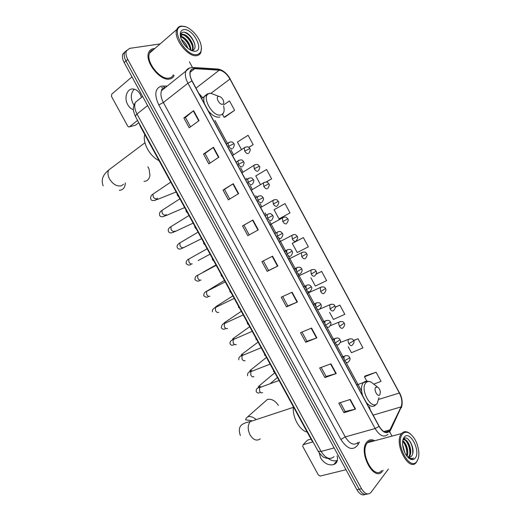 <?xml version="1.0" encoding="UTF-8"?>
<svg xmlns="http://www.w3.org/2000/svg" width="521" height="521" viewBox="0 0 521 521"><rect width="100%" height="100%" fill="white"/><g stroke="black" fill="none" stroke-linecap="round" stroke-linejoin="round"><path stroke-width="0.78" d="M312.554 441L312.131 441.124L140.273 126.264L138.905 122.852M124.884 51.898L122.793 54.145C121.986 56.457 122.442 59.251 124.167 62.546L356.918 489.747C359.594 494.195 362.369 495.758 365.234 494.436M160.149 43.907L129.592 48.388L126.343 50.967C125.541 53.272 126.004 56.079 127.736 59.387L361.528 488.724L359.216 489.239C361.9 493.7 364.674 495.269 367.539 493.934C364.674 495.269 361.9 493.7 359.216 489.239L125.945 60.97L359.216 489.239L356.918 489.747M126.662 50.309L124.565 52.562C123.764 54.868 124.219 57.668 125.945 60.97C124.219 57.668 123.764 54.868 124.565 52.562L126.662 50.309M382.707 470.977L383.176 470.294L382.707 470.977M374.749 440.74C371.74 439.183 369.181 439.522 367.077 441.762L366.934 441.925C357.881 451.44 373.635 482.042 382.199 471.583C373.635 482.042 357.881 451.44 366.934 441.925L367.077 441.762C369.181 439.522 371.74 439.183 374.749 440.74M372.535 441.333L371.382 440.812L372.535 441.333M169.905 78.964C171.891 78.528 173.304 77.375 174.144 75.506C173.304 77.375 171.891 78.528 169.905 78.964C160.52 81.817 144.206 61.465 148.772 52.341C144.206 61.465 160.52 81.817 169.905 78.964M154.776 48.564L153.448 48.648C151.22 49.013 149.664 50.244 148.772 52.341C149.664 50.244 151.22 49.013 153.448 48.648L154.776 48.564M153.005 50.094L152.262 50.114L153.005 50.094M389.428 430.932L389.415 430.939C386.302 433.778 382.889 432.228 379.184 426.289L192.112 80.95C190.093 77.056 189.553 73.806 190.484 71.201C191.259 69.423 192.659 68.583 194.691 68.674L219.276 70.172C223.281 70.81 226.837 73.774 229.95 79.055L399.366 393.003C401.991 398.344 402.564 402.974 401.085 406.888L389.428 430.932L385.032 432.143M389.565 431.186L401.235 407.109C402.746 403.091 402.16 398.35 399.47 392.88L230.106 79.016C226.915 73.604 223.275 70.569 219.172 69.912L194.574 68.401C189.37 69.039 188.491 73.233 191.936 80.989L379.067 426.432C382.876 432.528 386.374 434.11 389.565 431.186M190.517 126.85L185.424 117.472L193.617 110.654L183.854 117.935L189.214 127.801L199.035 120.651L193.617 110.654M185.437 117.492L183.854 117.935M210.158 163.008L205 153.513L213.467 147.248L203.483 154.066L208.823 163.894L218.866 157.205L213.467 147.248M205.007 153.532L203.483 154.066M229.715 199.022L224.499 189.416L233.245 183.705L223.034 190.061L228.354 199.849L238.625 193.623L233.245 183.705M224.505 189.429L223.034 190.061M249.201 234.899L243.926 225.183L252.939 220.012L242.512 225.912L247.814 235.668L258.299 229.891L252.939 220.012M243.926 225.189L242.512 225.912M350.281 399.451L338.774 403.117L343.977 412.684L355.537 409.135L350.281 399.451M340.304 402.629L345.123 411.499L355.537 409.135M345.104 411.473L343.977 412.684M330.965 363.84L319.673 367.95L324.889 377.556L336.24 373.564L330.965 363.84M321.17 367.403L326.087 376.455L336.24 373.564M326.074 376.436L324.889 377.556M311.571 328.093L300.493 332.645L305.729 342.284L316.872 337.855L311.571 328.093M301.965 332.04L306.98 341.275L316.872 337.855M306.967 341.255L305.729 342.284M292.105 292.209L281.242 297.204L286.498 306.882L297.426 302.011L292.105 292.209M282.682 296.54L287.794 305.957L297.426 302.011M287.787 305.944L286.498 306.882M272.561 256.182L261.913 261.627L267.195 271.343L277.901 266.023L272.561 256.182M263.326 260.904L268.543 270.503L277.901 266.023M268.536 270.497L267.195 271.343M361.528 488.724C364.687 493.804 367.754 495.139 370.724 492.729L388.432 469.05M392.007 436.11L389.91 432.228M192.405 67.359L189.39 61.784M266.251 182.037L271.61 178.82L266.583 169.507L255.778 175.929L260.422 184.506M248.804 147.469L253.141 144.636L248.094 135.284L237.426 142.012L241.457 149.462M224.948 117.108L234.6 110.322L229.533 100.937L223.581 104.923M310.894 277.791L315.361 286.049L326.621 280.63L321.646 271.421L316.24 273.948M329.591 312.353L333.427 319.438L344.824 314.319L339.861 305.143L335.198 307.116M348.223 346.791L351.428 352.704L362.955 347.891L358.018 338.748L353.492 340.46M373.765 384.146L381.027 381.333L376.103 372.222L365.032 376.045M279.803 218.501L290.015 212.881L285 203.607L274.059 209.716L279.035 218.911L279.901 218.442M303.359 237.576L292.274 243.379L297.231 252.542L308.354 246.817L303.359 237.576L293.01 242.916M292.274 243.379L293.108 242.851M321.646 271.421L316.188 274.098M339.861 305.143L335.211 307.273M358.018 338.748L353.583 340.636M376.103 372.222L364.472 376.826L366.81 381.138M364.472 376.826L365.11 375.941M290.015 212.881L279.035 218.911M271.61 178.82L266.127 182.024M253.141 144.636L248.699 147.391M222.591 114.581L224.043 117.271L225.065 117.082M234.6 110.322L224.043 117.271M337.374 460.447L337.211 460.505C334.274 461.385 331.213 460.675 328.035 458.382M319.262 453.062L320.63 458.018C324.199 463.449 328.543 465.65 333.674 464.621C337.094 463.143 338.227 460.225 337.054 455.882M306.941 440.72L303.15 444.693L313.03 441.873M311.024 439.099L307.54 440.108M303.15 444.693L302.727 446.373L318.364 474.989L320.285 476.044L346.003 469.721M402.42 434.169C394.475 443.241 410.164 472.208 417.008 461.144C418.448 458.981 419.053 455.953 418.819 452.052C417.764 443.228 414.566 436.924 409.226 433.146C406.484 431.655 404.211 432 402.42 434.169M410.555 434.045L408.614 432.638C405.82 431.114 403.488 431.414 401.619 433.531L401.483 433.7C393.414 442.772 408.698 472.462 416.299 462.472L418.044 459.086M373.368 441.111C371.095 440.421 369.161 440.935 367.572 442.668L367.429 442.837C358.956 451.779 373.726 480.434 381.75 470.626M402.622 444.621L404.81 452.703M402.961 447.096L403.847 450.346M402.759 440.786C406.315 442.596 409.245 451.759 406.979 456.24M402.668 441.424C406.289 445.136 407.578 449.877 406.536 455.654M402.922 439.991C407.057 436.337 413.765 451.622 409.278 456.643L408.653 457.262M402.967 439.802C407.357 438.311 412.612 452.306 408.529 456.826L408.243 457.145M407.396 456.748C408.965 457.633 410.274 457.503 411.323 456.357L409.806 457.282M415.315 458.011C421.02 450.769 409.513 429.467 404.12 437.308C402.876 439.027 402.381 441.548 402.642 444.882C403.508 451.277 405.859 455.914 409.701 458.793C412.013 460.154 413.882 459.893 415.315 458.011M411.531 456.09C416.663 450.32 407.572 433.153 403.482 439.21M409.701 458.793L409.057 458.2C410.828 459.203 412.332 459.131 413.576 457.985C411.916 458.858 410.06 458.636 408.002 457.314L407.513 456.884M413.576 457.985L412.033 458.832M408.158 439.196C411.44 443.013 412.971 447.767 412.743 453.478M403.821 438.845L404.843 439.639M406.269 441.241C408.803 444.98 409.975 449.167 409.799 453.804M403.371 442.068C405.852 445.755 407.005 449.883 406.842 454.449M408.939 458.128L408.418 457.809M404.035 438.656L405.67 439.985M278.338 405.41C275.375 400.779 271.76 398.767 267.488 399.373L263.88 402.557M375.713 387.305C373.368 389.565 377.692 397.549 379.802 394.872L380.382 391.981C379.978 389.63 379.027 387.989 377.53 387.07L375.713 387.305M293.356 406.725C292.164 416.995 299.562 430.528 307.188 432.078M143.972 181.386C147.189 181.269 149.182 179.309 149.944 175.492L149.078 169.091L147.86 166.811M218.416 96.418C215.134 97.043 219.588 105.281 222.636 104.226C223.685 103.835 223.991 102.78 223.548 101.061C222.526 98.358 220.982 96.795 218.924 96.372L218.416 96.418M144.786 134.529C142.213 142.461 149.833 156.404 159.035 160.644M134.001 105.008L132.985 103.425C130.354 97.609 130.797 92.868 134.327 89.195M141.504 97.381L140.279 94.347C138.534 91.292 136.307 89.527 133.604 89.052C127.267 87.828 123.646 97.733 127.736 104.649C129.201 107.248 131.077 108.928 133.369 109.697M138.788 122.637L135.564 125.17L129.423 126.831M131.976 76.88L111.657 94.242L111.494 96.444L127.736 126.167L128.817 126.994L129.455 126.811L137.57 120.403M181.92 26.343C169.188 27.099 185.6 57.408 197.166 54.536C201.139 53.448 202.324 49.86 200.709 43.757C198.325 35.194 188.713 25.874 182.513 26.297L181.92 26.343M185.385 26.727L181.093 26.102C179.035 26.376 177.609 27.496 176.821 29.456C172.744 38 188.341 57.981 197.029 55.584C198.879 55.233 200.175 54.177 200.917 52.413L201.425 47.548M153.474 49.69C151.644 50.133 150.354 51.253 149.592 53.057C145.313 61.595 160.579 80.67 169.39 78.02C171.253 77.616 172.575 76.541 173.363 74.796M181.341 39.511C184.375 41.511 186.564 44.461 187.899 48.368M181.953 40.872L186.785 47.385M180.943 35.226L182.005 34.907C186.72 34.126 194.698 45.373 192.073 50.237L192.666 49.756C195.297 44.891 187.319 33.618 182.597 34.399L180.403 36.398C184.642 35.975 191.624 44.936 190.686 50.224M180.52 36.965C184.649 37.395 190.367 44.897 190.145 49.931M192.666 49.756L192.451 50.159M190.693 50.231L192.034 50.237C200.005 49.378 190.373 31.214 183.392 32.211C181.354 32.406 180.351 33.78 180.39 36.333M191.539 50.309L190.868 50.322M195.395 51.26C204.662 50.218 192.653 27.978 183.698 29.625C180.416 30.355 179.478 33.24 180.885 38.267C184.187 46.024 188.771 50.374 194.646 51.325L195.395 51.26M191.663 50.68L193.486 50.986L191.533 50.628M193.486 50.986L192.236 50.895M184.623 32.322C189.462 34.464 192.907 38.632 194.952 44.826M180.741 34.021L182.454 34.419M184.519 35.474C188.029 37.844 190.608 41.27 192.262 45.75M182.233 37.525C185.678 39.863 188.224 43.223 189.865 47.619M182.2 41.354L186.466 47.072M180.865 33.761L183.366 34.419M140.624 125.991L140.273 126.264M139.27 99.12L135.362 102.39C134.099 105.607 134.652 109.482 137.01 114.021L321.125 451.447C325.547 458.389 329.839 460.134 334.013 456.683M334.117 447.91L321.125 451.447L318.129 451.225M124.167 62.546L127.736 59.387M328.914 458.389C325.56 458.272 326.126 458.011 324.531 457.536C323.398 457.562 321.294 455.51 318.214 451.381L135.284 116.216L137.01 114.021L147.606 105.561M142.637 96.45L135.362 102.39C133.539 105.691 132.927 108.622 133.539 111.201L135.349 116.333M359.405 442.049L358.168 444.452C353.258 451.114 347.487 449.454 340.864 439.47L158.788 104.903L163.379 102.52L345.254 436.911C349.773 444.068 354.052 445.898 358.096 442.407M158.788 104.903C154.131 94.815 154.965 88.55 161.282 86.115L167.248 86.069M165.548 87.437L161.575 90.628C160.344 93.865 160.95 97.824 163.379 102.52L187.938 83.217C185.43 78.371 184.76 74.321 185.919 71.064L189.559 67.984M389.617 432.476L390.288 430.02M161.53 87.404L162.409 87.43M230.106 79.016L399.47 392.88M219.172 69.912L218.032 69.032L216.769 68.954M390.418 430.541L401.235 407.109M194.574 68.401L193.421 67.496L191.995 67.45M191.936 80.989L187.938 83.217L375.1 428.529L379.067 426.432M387.95 434.273L387.891 434.325C383.984 437.848 379.724 435.921 375.1 428.529L345.254 436.911L340.864 439.47M358.168 444.452L357.582 442.935M164.799 87.619L163.347 85.939M229.95 79.055L210.94 93.331L209.527 93.454C200.311 95.102 212.692 117.948 221.093 114.835C223.952 113.702 224.785 110.797 223.587 106.115M202.448 97.46L198.846 93.389M219.276 70.172L196.007 88.134M194.691 68.674L190.165 72.276M390.131 429.792L383.769 431.544M401.085 406.888L373.147 415.139M370.099 409.519L369.532 406.803M399.366 393.003L378.415 399.49M361.626 391.173L345.82 361.991M344.127 358.871L336.247 344.329M334.554 341.196L326.66 326.628M324.967 323.489L317.061 308.894M315.355 305.749L307.436 291.122M305.729 287.976L297.791 273.323M296.084 270.171L288.133 255.485M286.42 252.327L278.448 237.615M275.824 232.77L269.663 221.386M266.172 214.945L265.078 212.92M261.698 206.681L259.992 203.535M256.501 197.088L255.707 195.629M252.327 189.377L250.308 185.658M246.804 179.191L246.329 178.306M242.936 172.041L240.604 167.742M233.525 154.672L230.881 149.787M227.364 143.301L215.01 120.488M272.209 256.358L277.543 266.192M291.747 292.372L297.061 302.167M311.206 328.243L316.501 337.992M330.594 363.977L335.863 373.687M349.904 399.568L355.153 409.239M252.6 220.207L257.954 230.08M232.907 183.913L238.286 193.825M213.141 147.482L218.54 157.427M193.298 110.901L198.716 120.885M260.246 438.838C256.762 441.326 253.375 440.03 250.073 434.95C247.56 429.584 247.605 425.136 250.21 421.593L254.671 420.121M251.962 420.773L245.717 419.874C245.482 419.229 246.192 418.174 247.833 416.702C250.529 416.168 253.265 417.074 256.039 419.425M373.817 384.198L371.056 382.069C369.063 381.118 367.39 381.32 366.035 382.675C359.405 388.809 371.395 410.932 377.243 403.391L378.969 397.66M367.116 381.17L363.13 382.87C361.118 385.937 360.975 390.262 362.701 395.862M366.348 402.59C369.969 406.634 373.082 407.415 375.693 404.928M123.549 184.226L121.406 185.763C116.997 186.681 113.057 184.441 109.573 179.042C107.782 175.57 107.482 172.568 108.687 170.022L112.022 167.515M125.379 182.917C125.053 187.651 123.028 190.113 119.309 190.302M207.638 93.734L204.349 96.359C203.522 98.332 203.581 100.846 204.538 103.887M208.302 110.836C212.373 115.675 216.228 117.739 219.855 117.023M215.668 95.128L210.94 93.331L209.129 93.357L201.588 98.436M345.703 355.654L344.433 356.169C343.782 357.328 343.893 358.813 344.772 360.623C345.911 362.466 347.012 363.026 348.061 362.31M344.772 360.623L349.194 358.096L349.552 357.406C348.868 355.628 347.162 355.218 344.433 356.169L341.737 357.159M260.643 387.096L259.614 387.598L259.595 391.154C260.552 392.775 261.568 393.257 262.643 392.6M274.801 372.736L258.826 386.172L261.119 386.921M336.117 338.057L334.847 338.598C334.222 339.738 334.339 341.183 335.198 342.948C336.345 344.798 337.452 345.377 338.526 344.7M335.198 342.948L340.018 339.79C339.321 337.986 337.601 337.588 334.847 338.598L332.235 339.614M251.773 371.121L250.816 371.636L250.809 375.107C251.773 376.735 252.796 377.23 253.89 376.605M266.446 357.426L250.243 370.34L252.268 370.926M326.511 320.422L325.241 320.995C324.642 322.108 324.765 323.521 325.605 325.234C326.752 327.09 327.878 327.696 328.972 327.058M325.605 325.234L330.457 322.134C329.76 320.298 328.022 319.914 325.241 320.995L322.707 322.037M242.89 355.114L241.998 355.648L242.018 359.028C242.981 360.662 244.017 361.177 245.124 360.584M258.071 342.089L241.646 354.482L243.379 354.912M316.879 302.76L315.615 303.352L315.993 307.488C317.146 309.357 318.285 309.982 319.399 309.383M315.993 307.488L320.884 304.453C320.109 302.571 318.351 302.206 315.615 303.352L313.167 304.42M233.988 339.093L233.167 339.627L233.206 342.922C234.17 344.563 235.218 345.097 236.345 344.531M249.689 326.726L233.03 338.591L234.632 338.989M307.227 285.059L305.97 285.677L306.361 289.709C307.52 291.584 308.673 292.235 309.813 291.675M306.361 289.709L311.298 286.732C310.796 286.361 309.93 283.619 305.97 285.677L303.606 286.765M225.072 323.04L224.323 323.58L224.375 326.791C225.346 328.432 226.401 328.985 227.547 328.451M241.282 311.33L224.401 322.681L225.704 322.942M297.556 267.319L296.312 267.963L296.709 271.897C297.875 273.772 299.041 274.456 300.2 273.929M296.709 271.897L301.685 268.979C300.877 267.026 299.087 266.687 296.312 267.963L294.02 269.07M216.137 306.973L215.46 307.501L215.531 310.633C216.502 312.281 217.57 312.847 218.735 312.339M232.861 295.902L215.753 306.739L216.723 306.889M287.859 249.552L286.635 250.21L287.045 254.046C288.211 255.935 289.389 256.638 290.575 256.156M287.045 254.046L292.06 251.187C291.232 249.201 289.422 248.875 286.635 250.21L284.414 251.343M207.189 290.881L206.583 291.389L206.674 294.443C207.645 296.091 208.726 296.683 209.904 296.208M224.427 280.448L207.495 290.79M278.149 231.747L276.938 232.425L277.354 236.163C278.533 238.058 279.725 238.787 280.93 238.338M277.354 236.163L282.408 233.369C283.3 234.085 282.975 235.57 281.418 237.837M198.892 274.613L197.693 275.251L197.798 278.227C198.775 279.881 199.862 280.487 201.067 280.044M268.406 213.903L267.221 214.6L267.651 218.247C268.829 220.149 270.034 220.897 271.265 220.494M267.651 218.247L272.743 215.512C273.532 216.371 273.219 217.85 271.799 219.953M189.963 258.423L188.784 259.087L188.908 261.978C189.885 263.639 190.986 264.264 192.203 263.847M258.65 196.026L257.485 196.743L257.928 200.292C259.113 202.207 260.331 202.975 261.581 202.617M257.928 200.292L263.059 197.622C263.926 198.214 263.626 199.686 262.161 202.037M181.008 242.213L179.869 242.884L180.005 245.704C180.982 247.371 182.096 248.009 183.333 247.625L183.477 247.54M183.666 247.436L182.142 248.38C179.569 249.533 177.954 249.22 177.309 247.442C176.306 245.632 178.39 243.9 179.869 242.884L198.071 232.158M248.875 178.117L247.735 178.84L248.185 182.304C249.37 184.226 250.608 185.02 251.884 184.701M248.185 182.304L253.356 179.693C254.202 180.259 253.922 181.725 252.503 184.095M172.047 225.971L170.934 226.655L171.083 229.403C172.067 231.07 173.187 231.728 174.444 231.376L174.691 231.226M175.01 231.031L173.304 232.34C170.627 233.362 169.012 233.011 168.459 231.272C167.814 229.585 168.641 228.048 170.934 226.655L188.986 215.512M239.074 160.175L237.967 160.904L238.423 164.284C239.614 166.212 240.858 167.033 242.161 166.746M238.423 164.284L243.633 161.731C244.395 162.37 244.128 163.828 242.825 166.114M163.06 209.696L161.979 210.393L162.148 213.069C163.132 214.743 164.258 215.42 165.535 215.101L165.893 214.873M166.284 214.626L164.454 216.28C161.679 217.179 160.064 216.782 159.595 215.082C159.192 213.167 159.986 211.611 161.979 210.393L179.882 198.833M229.253 142.194L228.178 142.936L228.641 146.225C229.839 148.159 231.096 149.006 232.425 148.765M228.641 146.225L233.89 143.737C234.678 144.083 234.424 145.541 233.128 148.107M154.06 193.402L153.018 194.105L153.194 196.71C154.183 198.384 155.323 199.081 156.613 198.794L157.068 198.488M157.492 198.208L155.59 200.188C152.77 200.976 151.142 200.533 150.712 198.853C150.393 196.788 151.155 195.206 153.018 194.105L170.758 182.122M349.689 338.839L348.503 339.34C347.891 340.447 348.008 341.874 348.855 343.632C349.975 345.443 351.05 346.016 352.066 345.345M348.855 343.632L353.192 341.17L353.538 340.545C352.964 338.819 351.284 338.416 348.503 339.34L340.239 342.499M340.298 321.581L339.112 322.102C338.52 323.183 338.643 324.583 339.477 326.296C340.604 328.113 341.685 328.705 342.727 328.074M339.477 326.296L344.192 323.261C343.567 321.503 341.874 321.112 339.112 322.102L330.288 325.671M330.887 304.284L329.702 304.831L330.086 308.92C331.213 310.75 332.307 311.363 333.368 310.77M330.086 308.92L334.834 305.951C334.189 304.147 332.476 303.776 329.702 304.831L319.647 309.129M321.457 286.954L320.278 287.52L320.669 291.519C321.802 293.349 322.909 293.987 323.99 293.434M320.669 291.519L325.456 288.601C324.798 286.771 323.072 286.413 320.278 287.52L307.208 293.414M312.001 269.591L310.835 270.178L311.239 274.079C312.372 275.922 313.492 276.579 314.599 276.065M311.239 274.079L316.058 271.22C315.329 269.344 313.59 268.999 310.835 270.178L297.934 276.299M302.532 252.197L301.372 252.802L301.789 256.612C302.929 258.455 304.062 259.139 305.189 258.663M301.789 256.612L306.648 253.805C305.905 251.897 304.147 251.565 301.372 252.802L288.647 259.152M293.036 234.769L291.897 235.394L292.32 239.106C293.46 240.963 294.612 241.666 295.759 241.23M292.32 239.106L297.217 236.358C298.116 237.062 297.771 238.533 296.195 240.774M283.522 217.303L282.402 217.947L282.831 221.568C283.978 223.431 285.143 224.16 286.316 223.756M282.831 221.568L287.768 218.879C288.647 219.543 288.321 221.008 286.791 223.268M273.987 199.81L272.887 200.468L273.33 204.004C274.482 205.873 275.655 206.622 276.846 206.257M273.33 204.004L278.299 201.367C279.171 201.946 278.859 203.405 277.367 205.736M264.434 182.278L263.359 182.949L263.808 186.401C264.961 188.276 266.146 189.051 267.364 188.726M263.808 186.401L268.816 183.822C269.67 184.375 269.37 185.828 267.924 188.172M254.86 164.714L253.812 165.398L254.268 168.758C255.427 170.647 256.625 171.442 257.862 171.155M254.268 168.758L259.308 166.245C260.148 166.766 259.868 168.211 258.468 170.582M245.267 147.117L244.245 147.808L244.707 151.09C245.873 152.985 247.084 153.806 248.348 153.558M244.707 151.09L249.793 148.628C250.614 149.123 250.347 150.562 248.986 152.953M129.455 126.811L135.564 125.17M122.793 54.145L126.343 50.967M164.46 87.743L163.561 87.938C162.129 88.661 161.464 89.553 161.575 90.628L185.919 71.064C187.104 68.668 189.598 67.483 193.421 67.496L218.032 69.032C222.845 69.918 226.935 73.272 230.302 79.088M401.372 407.793C402.863 403.007 402.238 397.953 399.49 392.632M337.211 460.505L333.674 464.621M303.131 444.7L307.52 440.115M408.295 457.093L409.044 456.91M367.572 442.668L401.619 433.531M409.226 433.146L408.614 432.638M247.833 416.702L267.488 399.373M293.303 407.363L250.21 421.593C245.756 422.498 242.753 423.736 241.197 425.305C239.041 427.513 238.761 430.906 240.363 435.497M356.8 384.973L363.795 382.349C365.013 380.903 367.429 380.812 371.056 382.069L377.53 387.07M144.949 142.774L108.687 170.022C105.613 172.848 100.039 177.498 103.178 185.88M222.558 114.627L223.568 112.647M218.924 96.372L210.94 93.331M349.584 357.478C350.555 358.578 350.099 360.122 348.23 362.108M260.272 392.144C258.878 393.557 257.537 393.388 256.241 391.642C256.013 389.083 257.14 387.728 259.614 387.598L279.028 380.486M258.826 386.172L258.273 387.044L259.881 387.5M270.321 383.554L277.4 377.504M340.044 339.848C341.008 340.858 340.571 342.395 338.741 344.453M270.106 364.133L250.816 371.636C248.524 371.766 247.429 373.134 247.527 375.739M250.243 370.34L249.741 371.121L250.94 371.493M330.483 322.186C331.428 323.17 331.011 324.694 329.239 326.765M261.164 347.754L241.998 355.648C239.634 356.201 238.566 357.582 238.807 359.796M241.646 354.482L241.184 355.185L242.219 355.55M320.91 304.492C321.731 305.625 321.333 307.143 319.712 309.038M234.372 344.355C232.405 345.657 230.972 345.482 230.067 343.834C229.761 341.835 230.796 340.434 233.167 339.627L252.203 331.336M233.03 338.591L232.6 339.236L233.362 339.542M311.311 286.765C312.235 287.625 311.851 289.135 310.164 291.285M225.756 328.373C224.154 329.682 222.669 329.506 221.314 327.839C221.614 325.104 222.617 323.678 224.323 323.58L243.229 314.886M224.401 322.681L224.004 323.267L224.492 323.502M301.698 268.999C302.499 270.093 302.134 271.591 300.604 273.499M234.229 298.409L215.46 307.501C215.01 307.592 211.415 309.552 212.542 311.819M215.753 306.739L215.381 307.279M292.066 251.207C292.965 251.949 292.62 253.44 291.024 255.681M208.576 296.319C207.43 297.66 205.821 297.471 203.757 295.765C203.718 293.401 204.655 291.942 206.583 291.389L225.215 281.894M207.091 290.77L206.713 291.219M199.777 280.37C198.553 281.601 196.945 281.373 194.958 279.686C194.913 277.374 195.824 275.902 197.693 275.251L216.189 265.352M274.788 233.577L276.938 232.425C280.441 230.614 280.858 231.767 282.408 233.369M203.379 272.001L215.974 264.968M190.966 264.388C189.703 265.521 188.088 265.254 186.14 263.58C186.082 261.334 186.961 259.836 188.784 259.087L207.137 248.771M265.143 215.772L267.221 214.6C270.653 212.731 271.154 213.857 272.743 215.505M198.182 260.539L210.093 254.183M255.479 197.928L257.485 196.743C262.167 194.32 262.486 197.394 263.053 197.609M183.483 247.709L201.627 238.67M245.788 180.045L247.735 178.84C252.477 176.339 252.763 179.465 253.343 179.673M174.633 231.728L193.141 223.131M236.085 162.122L237.967 160.904C242.766 158.325 243.02 161.503 243.62 161.705M165.763 215.714L184.649 207.573M226.355 144.167L228.178 142.936C233.03 140.273 233.258 143.509 233.87 143.698M156.88 199.673L176.144 191.989M353.57 340.61C354.527 341.6 354.085 343.111 352.248 345.136M274.671 372.502L273.349 371.206M344.218 323.313C345.163 324.277 344.739 325.781 342.948 327.82M264.525 353.915L264.694 355.361M334.853 305.99C335.791 306.921 335.381 308.412 333.635 310.477M255.87 338.057L256.032 339.484M325.475 288.634C326.4 289.481 326.009 290.965 324.303 293.095M248.673 324.863L247.351 323.58L247.195 322.16M316.071 271.246C316.983 272.06 316.612 273.538 314.951 275.687M238.507 306.237L238.657 307.644M306.654 253.825C307.559 254.554 307.201 256.026 305.586 258.247M231.272 292.991L229.943 291.688L229.8 290.288M222.552 277.016L221.217 275.7L221.073 274.3M279.341 241.972L291.897 235.394C295.394 233.668 295.746 234.854 297.217 236.358M213.818 261.014L212.477 259.679L212.327 258.286M270.008 224.753L282.402 217.947C285.931 216.163 286.257 217.348 287.768 218.879M205.072 244.994L203.718 243.633L203.568 242.232M260.663 207.495L272.887 200.468C277.53 198.182 277.732 201.171 278.292 201.36M196.313 228.94L194.945 227.56L194.795 226.153M251.298 190.204L263.359 182.949C268.055 180.592 268.23 183.626 268.803 183.802M187.54 212.868L186.153 211.461L185.997 210.041M241.913 172.881L253.812 165.398C258.566 162.956 258.703 166.049 259.302 166.219M178.755 196.775L177.348 195.329L177.192 193.903M232.509 155.519L244.245 147.808C249.058 145.294 249.162 148.439 249.774 148.596M149.592 53.057L176.821 29.456M191.468 50.29L194.646 51.325M182.513 26.297L181.705 26.05"/></g></svg>

